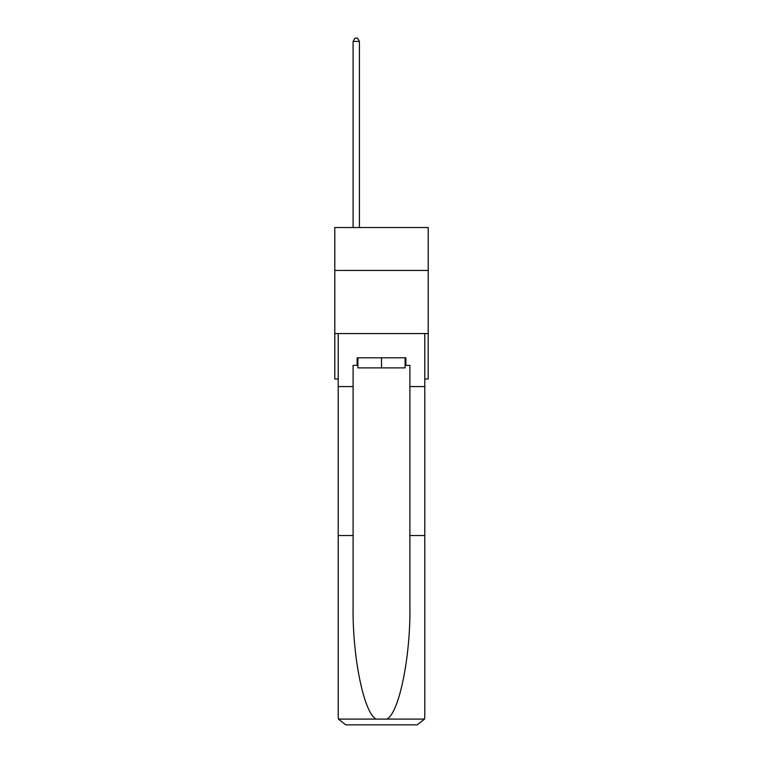 <?xml version="1.0" encoding="UTF-8"?>
<svg xmlns="http://www.w3.org/2000/svg" width="763" height="763" viewBox="0 0 763 763"><rect width="100%" height="100%" fill="white"/><g stroke="black" fill="none" stroke-linecap="round" stroke-linejoin="round"><path stroke-width="1.14" d="M428.205 270.445L428.205 227.536L334.795 227.536L334.795 270.445L428.205 270.445L428.205 379.001L424.791 379.001M428.205 333.565L334.795 333.565L334.795 270.445M334.795 333.565L334.795 379.001L338.209 379.001M405.105 357.799L405.105 367.89L357.895 367.89L357.895 357.799M381.5 357.799L381.5 367.89M357.141 365.372L353.097 365.372L353.097 535.521L338.209 535.521L338.209 717.277L338.429 719.089L345.782 724.85L417.218 724.85L424.571 719.089L424.791 717.277L424.791 535.521L409.903 535.521L409.903 365.372L405.859 365.372L405.859 357.799L357.141 357.799L357.141 365.372L357.895 365.372M398.038 724.85L417.218 724.85L398.038 724.85M353.097 535.521L353.097 606.137C352.315 656.294 363.713 712.499 376.006 719.089L386.994 719.089C399.287 712.499 410.685 656.294 409.903 606.137L409.903 535.521M338.209 717.277L338.209 333.565L424.791 333.565L424.791 386.574L409.903 386.574M353.097 386.574L338.209 386.574M424.791 535.521L424.791 386.574M405.105 365.372L405.859 365.372M359.411 227.536L359.411 41.431L353.097 41.431L353.097 227.536M353.097 41.431L354.995 38.15L357.513 38.15L359.411 41.431M338.429 719.089L376.006 719.089M386.994 719.089L424.571 719.089"/></g></svg>
